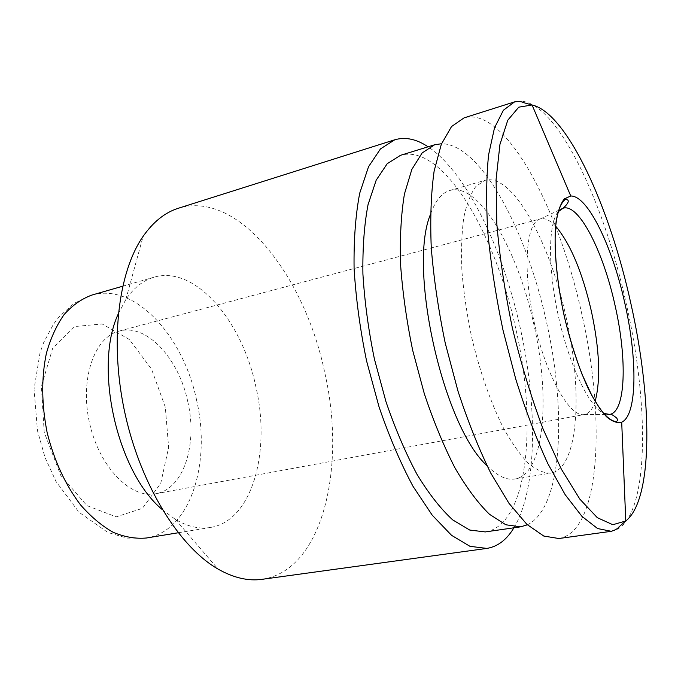 <?xml version="1.0" encoding="UTF-8"?>
<svg xmlns="http://www.w3.org/2000/svg" width="681" height="681" viewBox="0 0 681 681"><rect width="100%" height="100%" fill="white"/><g stroke="black" fill="none" stroke-linecap="round" stroke-linejoin="round"><path stroke-width="0.51" stroke-dasharray="3.4 2.55" d="M162.325 509.635L175.315 519.356C187.564 526.609 199.269 529.307 210.438 527.46C252.362 520.922 270.936 451.443 255.945 387.055C242.462 321.423 195.319 264.96 154.076 277.201C143.189 280.325 133.774 287.782 125.815 299.58L118.247 313.932M262.066 579.318C323.484 570.397 346.416 465.761 324.633 372.132C304.935 276.809 238.605 189.727 178.482 208.216M513.917 527.801C537.352 488.873 537.735 406.123 520.301 328.225C502.936 248.974 466.604 172.344 428.102 146.798M485.272 531.929C528.286 525.221 537.496 423.105 515.857 329.085C495.547 233.532 442.761 142.814 400.454 155.336M527.366 524.813C562.327 508.154 566.933 411.758 546.528 322.207C526.924 231.208 480.812 143.802 441.535 143.725M486.983 465.634C497.232 475.942 506.536 480.394 514.879 479.007C544.511 474.325 550.682 397.721 533.895 324.633C518.037 250.327 479.066 181.87 449.894 190.467C441.756 192.783 435.27 200.793 430.418 214.498M566.141 317.389C550.018 242.164 512.265 172.327 484.872 180.388L475.917 186.398C470.707 193.566 466.647 204.011 463.752 217.733C461.65 233.2 461.037 251.059 461.914 271.319C463.693 292.558 466.936 314.503 471.635 337.155C479.901 371.639 490.38 401.696 503.08 427.31C511.516 442.548 519.909 454.55 528.269 463.293C536.407 470.018 543.915 473.286 550.801 473.116C578.62 468.715 583.115 391.405 566.141 317.389M558.837 538.518C600.787 531.767 605.698 418.262 581.88 314.409C559.254 208.922 505.447 105.844 464.093 117.856M555.696 226.203C550.129 220.244 545.047 217.809 540.433 218.899L540.229 218.959C525.928 222.202 522.259 269.591 534.381 323.024C546.341 376.491 569.963 417.734 584.281 414.533L584.485 414.499C589.125 413.503 592.674 409.128 595.143 401.356M187.845 401.96C179.018 358.742 146.815 323.186 119.158 331.094C94.404 336.993 79.515 379.181 89.586 423.199C99.366 467.285 130.897 499.028 155.796 493.734C183.759 489.077 197.703 444.327 187.845 401.96M165.313 407.178L151.522 369.093L129.33 339.487L102.141 323.952L74.697 326.548L52.641 348.417L41.371 386.306L44.197 432.231L60.745 475.355L86.853 505.583L116.17 516.87L142.372 508.367L160.733 483.357L168.641 447.46L165.313 407.178M196.639 400.377C183.615 336.448 135.034 282.257 91.748 295.111L74.118 303.343L59.468 316.393L53.382 324.335L43.678 342.56L40.043 352.724L34.05 389.149L37.472 430.664L45.031 457.47L55.995 481.45L79.056 512.291L107.964 532.516L127.092 538.126L146.449 537.999C190.45 531.137 211.272 463.071 196.639 400.377M611.325 531.299C649.163 525.017 650.559 410.039 626.401 304.416C603.255 197.192 551.993 91.228 514.606 101.869M558.182 211.74C548.086 223.606 547.728 268.961 558.709 317.542C569.614 366.14 589.388 406.966 603.587 413.358M178.184 532.772L210.438 527.46M122.657 286.233L154.076 277.201M175.315 519.356L218.099 569.103M125.815 299.58L143.146 236.298M514.879 479.007L550.801 473.116M449.894 190.467L484.872 180.388M584.281 414.533L606.95 414.44M540.229 218.959L560.752 209.322M155.796 493.734L584.485 414.499M119.158 331.094L540.433 218.899"/><path stroke-width="1.02" d="M118.247 313.932C93.399 366.982 117.132 472.359 162.325 509.635M428.102 146.798C416.449 139.043 405.331 136.711 394.75 139.792L178.482 208.216C165.151 212.378 153.378 221.734 143.146 236.298C117.898 272.443 109.3 343.854 125.372 415.146C141.41 486.438 179.793 547.269 218.099 569.103C233.583 577.871 248.242 581.276 262.066 579.318L486.779 548.418C497.666 546.673 506.715 539.795 513.917 527.801M394.75 139.792L380.483 148.884L368.532 166.734L359.713 193.208C355.567 214.898 353.694 239.967 354.086 268.408C355.891 298.235 360.053 329.042 366.548 360.819L379.096 407.059C389.217 436.572 400.513 462.986 412.992 486.285L432.231 515.185L451.554 535.326L469.992 546.324L486.779 548.418M441.535 143.725L434.572 144.798L400.454 155.336L387.225 163.695L376.184 180.184L368.046 204.649C364.241 224.679 362.53 247.799 362.913 274C364.59 301.462 368.421 329.817 374.414 359.049L385.94 401.594C395.244 428.766 405.638 453.095 417.13 474.589C428.928 493.887 440.786 508.988 452.695 519.892L469.737 530.056L485.272 531.929L520.607 526.83L527.366 524.813M434.572 144.798L422.109 152.978L411.835 169.433L404.437 194.017C401.1 214.209 399.798 237.575 400.539 264.109C402.531 291.945 406.583 320.717 412.703 350.426L424.306 393.695C433.559 421.352 443.799 446.132 455.044 468.043C466.553 487.732 478.036 503.157 489.511 514.317L505.847 524.779L520.607 526.83M430.418 214.498C407.766 268.569 443.34 426.502 486.983 465.634M611.325 531.299L597.603 528.55L582 516.419L565.145 494.653L547.839 463.633C536.356 438.709 525.664 410.541 515.764 379.138L502.987 330.089C495.947 296.482 490.907 264.041 487.86 232.774C486.055 203.074 486.302 177.069 488.6 154.774L494.491 127.892L503.387 110.237L514.606 101.869L464.093 117.856L451.537 126.538L441.314 144.287L434.137 171.016C431.039 193.064 430.077 218.678 431.269 247.85C433.771 278.512 438.436 310.264 445.238 343.096L457.93 390.954C467.932 421.556 478.896 448.975 490.822 473.21L508.988 503.327L526.924 524.396L543.77 536.049L558.837 538.518L611.325 531.299C618.654 528.958 618.467 526.941 619.855 526.115L625.771 520.991C653.734 499.054 652.236 397.849 630.836 303.377C609.895 207.433 567.256 112.952 532.074 104.985L518.777 107.164L507.779 120.205L499.948 144.449L496.091 179.401L496.807 223.521C499.616 256.737 504.808 291.562 512.376 327.978C521.152 364.122 531.393 397.806 543.089 429.021L561.365 469.192L579.829 499.113L597.297 517.662L612.823 524.719L625.771 520.991L621.702 422.186C637.271 415.35 637.561 359.185 624.962 303.828C612.747 247.561 588.009 195.481 570.763 196L564.362 198.852C560.71 203.5 557.977 210.999 556.147 221.368C553.364 244.241 556.266 279.687 564.268 316.29C570.908 344.22 578.952 368.43 588.41 388.911C594.615 400.99 600.659 410.294 606.55 416.798C612.202 421.565 617.25 423.361 621.702 422.186M595.143 401.356C600.838 379.717 599.586 349.676 591.389 311.234C582.323 272.094 570.423 243.755 555.696 226.203M122.657 286.233L91.748 295.111C81.635 298.84 72.441 305.301 64.159 314.494C56.608 325.195 50.692 338.125 46.393 353.294C41.277 377.912 41.532 404.403 47.176 432.758C54.233 460.79 65.35 484.829 80.537 504.885C90.922 516.743 101.809 525.885 113.216 532.321C124.64 537.071 135.723 538.969 146.449 537.999L178.184 532.772M603.587 413.358L609.64 414.423C625.856 412.133 627.269 358.913 615.164 305.931C603.536 252.089 579.037 203.219 563.187 208.182L558.182 211.74M514.606 101.869C522.233 100.848 522.931 102.746 524.532 102.891L532.074 104.985L570.763 196M560.752 209.322L563.187 208.182C567.358 204.309 568.95 201.678 567.98 200.274L565.979 198.92C560.923 202.266 557.518 211.11 555.764 225.445C553.653 246.377 556.777 283.636 565.051 319.508C569.997 339.257 575.675 357.559 582.093 374.414L592.044 395.891L600.055 408.864C606.073 416.874 611.427 421.122 616.135 421.599C617.616 421.003 617.812 419.836 616.731 418.1C612.934 414.916 610.568 413.69 609.64 414.423L606.95 414.44"/></g></svg>
